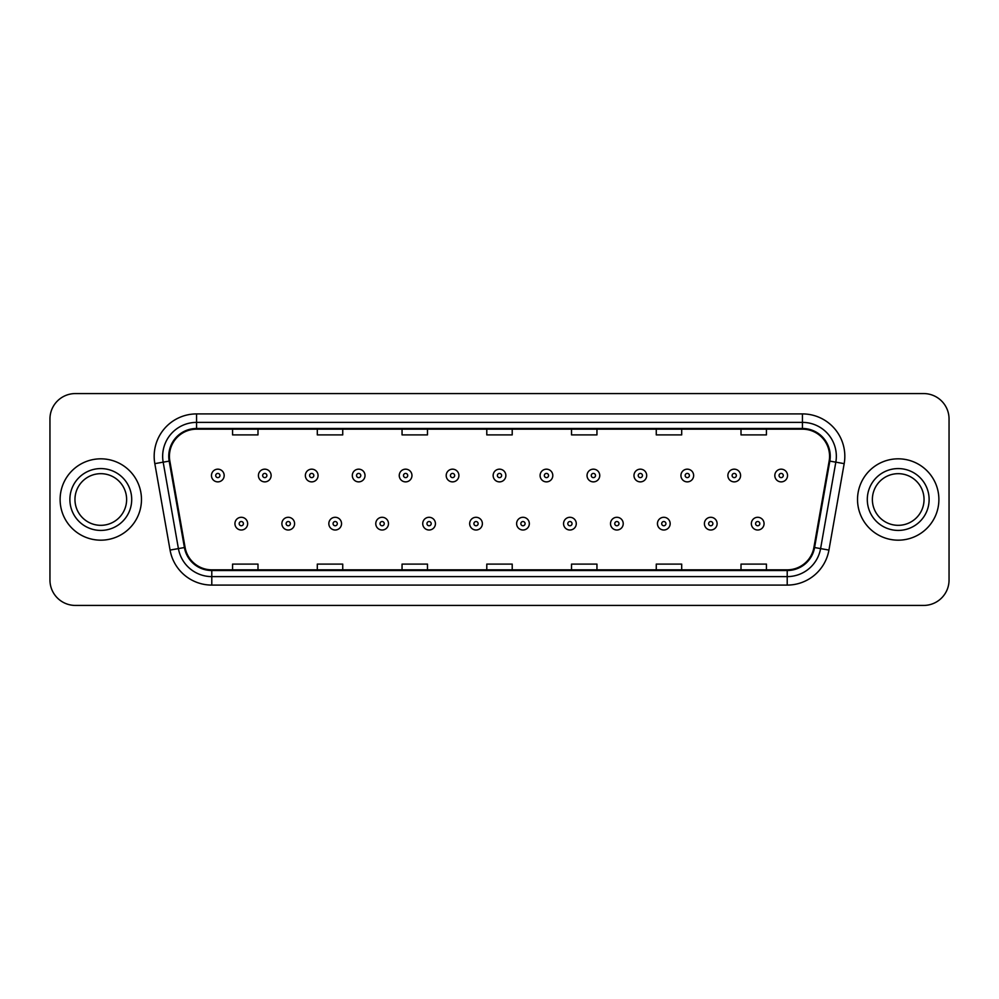 <?xml version="1.0" encoding="UTF-8"?>
<svg xmlns="http://www.w3.org/2000/svg" width="999" height="999" viewBox="0 0 999 999"><rect width="100%" height="100%" fill="white"/><g stroke="black" fill="none" stroke-linecap="round" stroke-linejoin="round"><path stroke-width="1.5" d="M60.115 499.5A40.672 40.672 0 0 0 100.799 540.172A40.672 40.672 0 0 0 141.471 499.5A40.672 40.672 0 0 0 100.799 458.828A40.672 40.672 0 0 0 60.115 499.5A40.672 40.672 0 0 0 100.799 540.172A40.672 40.672 0 0 0 141.471 499.5A40.672 40.672 0 0 0 100.799 458.828A40.672 40.672 0 0 0 60.115 499.5M857.529 499.5A40.672 40.672 0 0 0 898.201 540.172A40.672 40.672 0 0 0 938.885 499.5A40.672 40.672 0 0 0 898.201 458.828A40.672 40.672 0 0 0 857.529 499.5A40.672 40.672 0 0 0 898.201 540.172A40.672 40.672 0 0 0 938.885 499.5A40.672 40.672 0 0 0 898.201 458.828A40.672 40.672 0 0 0 857.529 499.5M169.43 456.281A27.123 27.123 0 0 1 196.553 429.17L802.447 429.17A27.123 27.123 0 0 1 829.158 460.989L813.91 547.427A27.123 27.123 0 0 1 787.212 569.83L211.788 569.83A27.123 27.123 0 0 1 185.09 547.427L169.842 460.989A27.123 27.123 0 0 1 169.43 456.281M168.756 456.281A27.797 27.797 0 0 0 169.181 461.113L184.415 547.539A27.797 27.797 0 0 0 211.788 570.516L787.212 570.516A27.797 27.797 0 0 0 814.585 547.539L829.819 461.113A27.797 27.797 0 0 0 802.447 428.484L196.553 428.484A27.797 27.797 0 0 0 168.756 456.281M154.82 463.636A42.37 42.37 0 0 1 196.553 413.911L802.447 413.911A42.37 42.37 0 0 1 844.18 463.636L828.933 550.074A42.37 42.37 0 0 1 787.212 585.089L211.788 585.089A42.37 42.37 0 0 1 170.067 550.074L154.82 463.636L163.174 462.162A33.891 33.891 0 0 1 196.553 422.39L802.447 422.39A33.891 33.891 0 0 1 835.826 462.162L820.591 548.601A33.891 33.891 0 0 1 787.212 576.61L211.788 576.61A33.891 33.891 0 0 1 178.409 548.601L163.174 462.162A33.891 33.891 0 0 1 162.65 456.281M949.05 418.993A25.425 25.425 0 0 0 923.625 393.569L75.375 393.569A25.425 25.425 0 0 0 49.95 418.993L49.95 580.007A25.425 25.425 0 0 0 75.375 605.431L923.625 605.431A25.425 25.425 0 0 0 949.05 580.007L949.05 418.993L949.05 580.007M814.585 547.539L820.591 548.601L835.826 462.162L844.18 463.636M486.788 429.17L486.788 434.902L512.212 434.902L512.212 429.17M402.048 429.17L402.048 434.902L427.472 434.902L427.472 429.17M317.307 429.17L317.307 434.902L342.732 434.902L342.732 429.17M232.567 429.17L232.567 434.902L257.992 434.902L257.992 429.17M571.528 429.17L571.528 434.902L596.952 434.902L596.952 429.17M656.268 429.17L656.268 434.902L681.693 434.902L681.693 429.17M741.008 429.17L741.008 434.902L766.433 434.902L766.433 429.17M512.212 569.83L512.212 564.098L486.788 564.098L486.788 569.83M427.472 569.83L427.472 564.098L402.048 564.098L402.048 569.83M342.732 569.83L342.732 564.098L317.307 564.098L317.307 569.83M257.992 569.83L257.992 564.098L232.567 564.098L232.567 569.83M596.952 569.83L596.952 564.098L571.528 564.098L571.528 569.83M681.693 569.83L681.693 564.098L656.268 564.098L656.268 569.83M766.433 569.83L766.433 564.098L741.008 564.098L741.008 569.83M49.95 418.993L49.95 580.007M923.625 393.569L75.375 393.569M75.375 605.431L923.625 605.431M224.176 475.524A6.356 6.356 0 0 1 217.819 481.88A6.356 6.356 0 0 1 211.463 475.524A6.356 6.356 0 0 1 217.819 469.168A6.356 6.356 0 0 1 224.176 475.524A6.356 6.356 0 0 0 217.819 469.168A6.356 6.356 0 0 0 211.463 475.524M234.94 523.651A6.356 6.356 0 0 1 241.296 517.295A6.356 6.356 0 0 1 247.652 523.651A6.356 6.356 0 0 1 241.296 530.007A6.356 6.356 0 0 1 234.94 523.651A6.356 6.356 0 0 0 241.296 530.007A6.356 6.356 0 0 0 247.652 523.651M126.623 499.5A25.824 25.824 0 0 0 100.799 473.676A25.824 25.824 0 0 0 74.962 499.5A25.824 25.824 0 0 0 100.799 525.324A25.824 25.824 0 0 0 126.623 499.5A25.824 25.824 0 0 1 100.799 525.324A25.824 25.824 0 0 1 74.962 499.5M271.129 475.524A6.356 6.356 0 0 1 264.772 481.88A6.356 6.356 0 0 1 258.416 475.524A6.356 6.356 0 0 1 264.772 469.168A6.356 6.356 0 0 1 271.129 475.524A6.356 6.356 0 0 0 264.772 469.168A6.356 6.356 0 0 0 258.416 475.524M318.069 475.524A6.356 6.356 0 0 1 311.713 481.88A6.356 6.356 0 0 1 305.357 475.524A6.356 6.356 0 0 1 311.713 469.168A6.356 6.356 0 0 1 318.069 475.524A6.356 6.356 0 0 0 311.713 469.168A6.356 6.356 0 0 0 305.357 475.524M365.022 475.524A6.356 6.356 0 0 1 358.666 481.88A6.356 6.356 0 0 1 352.31 475.524A6.356 6.356 0 0 1 358.666 469.168A6.356 6.356 0 0 1 365.022 475.524A6.356 6.356 0 0 0 358.666 469.168A6.356 6.356 0 0 0 352.31 475.524M411.963 475.524A6.356 6.356 0 0 1 405.606 481.88A6.356 6.356 0 0 1 399.25 475.524A6.356 6.356 0 0 1 405.606 469.168A6.356 6.356 0 0 1 411.963 475.524A6.356 6.356 0 0 0 405.606 469.168A6.356 6.356 0 0 0 399.25 475.524M281.88 523.651A6.356 6.356 0 0 1 288.236 517.295A6.356 6.356 0 0 1 294.593 523.651A6.356 6.356 0 0 1 288.236 530.007A6.356 6.356 0 0 1 281.88 523.651A6.356 6.356 0 0 0 288.236 530.007A6.356 6.356 0 0 0 294.593 523.651M328.833 523.651A6.356 6.356 0 0 1 335.189 517.295A6.356 6.356 0 0 1 341.546 523.651A6.356 6.356 0 0 1 335.189 530.007A6.356 6.356 0 0 1 328.833 523.651A6.356 6.356 0 0 0 335.189 530.007A6.356 6.356 0 0 0 341.546 523.651M375.774 523.651A6.356 6.356 0 0 1 382.13 517.295A6.356 6.356 0 0 1 388.486 523.651A6.356 6.356 0 0 1 382.13 530.007A6.356 6.356 0 0 1 375.774 523.651A6.356 6.356 0 0 0 382.13 530.007A6.356 6.356 0 0 0 388.486 523.651M924.038 499.5A25.824 25.824 0 0 0 898.201 473.676A25.824 25.824 0 0 0 872.377 499.5A25.824 25.824 0 0 0 898.201 525.324A25.824 25.824 0 0 0 924.038 499.5A25.824 25.824 0 0 1 898.201 525.324A25.824 25.824 0 0 1 872.377 499.5M458.903 475.524A6.356 6.356 0 0 1 452.559 481.88A6.356 6.356 0 0 1 446.203 475.524A6.356 6.356 0 0 1 452.559 469.168A6.356 6.356 0 0 1 458.903 475.524A6.356 6.356 0 0 0 452.559 469.168A6.356 6.356 0 0 0 446.203 475.524M505.856 475.524A6.356 6.356 0 0 1 499.5 481.88A6.356 6.356 0 0 1 493.144 475.524A6.356 6.356 0 0 1 499.5 469.168A6.356 6.356 0 0 1 505.856 475.524A6.356 6.356 0 0 0 499.5 469.168A6.356 6.356 0 0 0 493.144 475.524M552.797 475.524A6.356 6.356 0 0 1 546.441 481.88A6.356 6.356 0 0 1 540.097 475.524A6.356 6.356 0 0 1 546.441 469.168A6.356 6.356 0 0 1 552.797 475.524A6.356 6.356 0 0 0 546.441 469.168A6.356 6.356 0 0 0 540.097 475.524M422.727 523.651A6.356 6.356 0 0 1 429.083 517.295A6.356 6.356 0 0 1 435.439 523.651A6.356 6.356 0 0 1 429.083 530.007A6.356 6.356 0 0 1 422.727 523.651A6.356 6.356 0 0 0 429.083 530.007A6.356 6.356 0 0 0 435.439 523.651M469.667 523.651A6.356 6.356 0 0 1 476.024 517.295A6.356 6.356 0 0 1 482.38 523.651A6.356 6.356 0 0 1 476.024 530.007A6.356 6.356 0 0 1 469.667 523.651A6.356 6.356 0 0 0 476.024 530.007A6.356 6.356 0 0 0 482.38 523.651M516.62 523.651A6.356 6.356 0 0 1 522.976 517.295A6.356 6.356 0 0 1 529.333 523.651A6.356 6.356 0 0 1 522.976 530.007A6.356 6.356 0 0 1 516.62 523.651A6.356 6.356 0 0 0 522.976 530.007A6.356 6.356 0 0 0 529.333 523.651M599.75 475.524A6.356 6.356 0 0 1 593.394 481.88A6.356 6.356 0 0 1 587.037 475.524A6.356 6.356 0 0 1 593.394 469.168A6.356 6.356 0 0 1 599.75 475.524A6.356 6.356 0 0 0 593.394 469.168A6.356 6.356 0 0 0 587.037 475.524M646.69 475.524A6.356 6.356 0 0 1 640.334 481.88A6.356 6.356 0 0 1 633.978 475.524A6.356 6.356 0 0 1 640.334 469.168A6.356 6.356 0 0 1 646.69 475.524A6.356 6.356 0 0 0 640.334 469.168A6.356 6.356 0 0 0 633.978 475.524M693.643 475.524A6.356 6.356 0 0 1 687.287 481.88A6.356 6.356 0 0 1 680.931 475.524A6.356 6.356 0 0 1 687.287 469.168A6.356 6.356 0 0 1 693.643 475.524A6.356 6.356 0 0 0 687.287 469.168A6.356 6.356 0 0 0 680.931 475.524M740.584 475.524A6.356 6.356 0 0 1 734.228 481.88A6.356 6.356 0 0 1 727.871 475.524A6.356 6.356 0 0 1 734.228 469.168A6.356 6.356 0 0 1 740.584 475.524A6.356 6.356 0 0 0 734.228 469.168A6.356 6.356 0 0 0 727.871 475.524M787.537 475.524A6.356 6.356 0 0 1 781.181 481.88A6.356 6.356 0 0 1 774.824 475.524A6.356 6.356 0 0 1 781.181 469.168A6.356 6.356 0 0 1 787.537 475.524A6.356 6.356 0 0 0 781.181 469.168A6.356 6.356 0 0 0 774.824 475.524M563.561 523.651A6.356 6.356 0 0 1 569.917 517.295A6.356 6.356 0 0 1 576.273 523.651A6.356 6.356 0 0 1 569.917 530.007A6.356 6.356 0 0 1 563.561 523.651A6.356 6.356 0 0 0 569.917 530.007A6.356 6.356 0 0 0 576.273 523.651M610.514 523.651A6.356 6.356 0 0 1 616.87 517.295A6.356 6.356 0 0 1 623.226 523.651A6.356 6.356 0 0 1 616.87 530.007A6.356 6.356 0 0 1 610.514 523.651A6.356 6.356 0 0 0 616.87 530.007A6.356 6.356 0 0 0 623.226 523.651M657.454 523.651A6.356 6.356 0 0 1 663.811 517.295A6.356 6.356 0 0 1 670.167 523.651A6.356 6.356 0 0 1 663.811 530.007A6.356 6.356 0 0 1 657.454 523.651A6.356 6.356 0 0 0 663.811 530.007A6.356 6.356 0 0 0 670.167 523.651M704.407 523.651A6.356 6.356 0 0 1 710.764 517.295A6.356 6.356 0 0 1 717.12 523.651A6.356 6.356 0 0 1 710.764 530.007A6.356 6.356 0 0 1 704.407 523.651A6.356 6.356 0 0 0 710.764 530.007A6.356 6.356 0 0 0 717.12 523.651M751.348 523.651A6.356 6.356 0 0 1 757.704 517.295A6.356 6.356 0 0 1 764.06 523.651A6.356 6.356 0 0 1 757.704 530.007A6.356 6.356 0 0 1 751.348 523.651A6.356 6.356 0 0 0 757.704 530.007A6.356 6.356 0 0 0 764.06 523.651M802.447 413.911L802.447 428.484M163.174 462.162L169.181 461.113M211.788 585.089L211.788 570.516M787.212 570.516L787.212 585.089M170.067 550.074L184.415 547.539M829.819 461.113L835.826 462.162M196.553 413.911L196.553 428.484M820.591 548.601L828.933 550.074M215.709 475.524A2.123 2.123 0 0 0 217.819 477.634A2.123 2.123 0 0 0 219.942 475.524A2.123 2.123 0 0 0 217.819 473.401A2.123 2.123 0 0 0 215.709 475.524M243.419 523.651A2.123 2.123 0 0 0 241.296 521.528A2.123 2.123 0 0 0 239.173 523.651A2.123 2.123 0 0 0 241.296 525.774A2.123 2.123 0 0 0 243.419 523.651M131.706 499.5A30.919 30.919 0 0 0 100.799 468.581A30.919 30.919 0 0 0 69.88 499.5A30.919 30.919 0 0 0 100.799 530.419A30.919 30.919 0 0 0 131.706 499.5M262.65 475.524A2.123 2.123 0 0 0 264.772 477.634A2.123 2.123 0 0 0 266.883 475.524A2.123 2.123 0 0 0 264.772 473.401A2.123 2.123 0 0 0 262.65 475.524M309.59 475.524A2.123 2.123 0 0 0 311.713 477.634A2.123 2.123 0 0 0 313.836 475.524A2.123 2.123 0 0 0 311.713 473.401A2.123 2.123 0 0 0 309.59 475.524M356.543 475.524A2.123 2.123 0 0 0 358.666 477.634A2.123 2.123 0 0 0 360.776 475.524A2.123 2.123 0 0 0 358.666 473.401A2.123 2.123 0 0 0 356.543 475.524M403.484 475.524A2.123 2.123 0 0 0 405.606 477.634A2.123 2.123 0 0 0 407.729 475.524A2.123 2.123 0 0 0 405.606 473.401A2.123 2.123 0 0 0 403.484 475.524M290.359 523.651A2.123 2.123 0 0 0 288.236 521.528A2.123 2.123 0 0 0 286.126 523.651A2.123 2.123 0 0 0 288.236 525.774A2.123 2.123 0 0 0 290.359 523.651M337.3 523.651A2.123 2.123 0 0 0 335.189 521.528A2.123 2.123 0 0 0 333.067 523.651A2.123 2.123 0 0 0 335.189 525.774A2.123 2.123 0 0 0 337.3 523.651M384.253 523.651A2.123 2.123 0 0 0 382.13 521.528A2.123 2.123 0 0 0 380.02 523.651A2.123 2.123 0 0 0 382.13 525.774A2.123 2.123 0 0 0 384.253 523.651M929.12 499.5A30.919 30.919 0 0 0 898.201 468.581A30.919 30.919 0 0 0 867.294 499.5A30.919 30.919 0 0 0 898.201 530.419A30.919 30.919 0 0 0 929.12 499.5M450.437 475.524A2.123 2.123 0 0 0 452.559 477.634A2.123 2.123 0 0 0 454.67 475.524A2.123 2.123 0 0 0 452.559 473.401A2.123 2.123 0 0 0 450.437 475.524M497.377 475.524A2.123 2.123 0 0 0 499.5 477.634A2.123 2.123 0 0 0 501.623 475.524A2.123 2.123 0 0 0 499.5 473.401A2.123 2.123 0 0 0 497.377 475.524M544.33 475.524A2.123 2.123 0 0 0 546.441 477.634A2.123 2.123 0 0 0 548.563 475.524A2.123 2.123 0 0 0 546.441 473.401A2.123 2.123 0 0 0 544.33 475.524M431.193 523.651A2.123 2.123 0 0 0 429.083 521.528A2.123 2.123 0 0 0 426.96 523.651A2.123 2.123 0 0 0 429.083 525.774A2.123 2.123 0 0 0 431.193 523.651M478.146 523.651A2.123 2.123 0 0 0 476.024 521.528A2.123 2.123 0 0 0 473.913 523.651A2.123 2.123 0 0 0 476.024 525.774A2.123 2.123 0 0 0 478.146 523.651M525.087 523.651A2.123 2.123 0 0 0 522.976 521.528A2.123 2.123 0 0 0 520.854 523.651A2.123 2.123 0 0 0 522.976 525.774A2.123 2.123 0 0 0 525.087 523.651M591.271 475.524A2.123 2.123 0 0 0 593.394 477.634A2.123 2.123 0 0 0 595.516 475.524A2.123 2.123 0 0 0 593.394 473.401A2.123 2.123 0 0 0 591.271 475.524M638.224 475.524A2.123 2.123 0 0 0 640.334 477.634A2.123 2.123 0 0 0 642.457 475.524A2.123 2.123 0 0 0 640.334 473.401A2.123 2.123 0 0 0 638.224 475.524M685.164 475.524A2.123 2.123 0 0 0 687.287 477.634A2.123 2.123 0 0 0 689.41 475.524A2.123 2.123 0 0 0 687.287 473.401A2.123 2.123 0 0 0 685.164 475.524M732.117 475.524A2.123 2.123 0 0 0 734.228 477.634A2.123 2.123 0 0 0 736.35 475.524A2.123 2.123 0 0 0 734.228 473.401A2.123 2.123 0 0 0 732.117 475.524M779.058 475.524A2.123 2.123 0 0 0 781.181 477.634A2.123 2.123 0 0 0 783.291 475.524A2.123 2.123 0 0 0 781.181 473.401A2.123 2.123 0 0 0 779.058 475.524M572.04 523.651A2.123 2.123 0 0 0 569.917 521.528A2.123 2.123 0 0 0 567.807 523.651A2.123 2.123 0 0 0 569.917 525.774A2.123 2.123 0 0 0 572.04 523.651M618.98 523.651A2.123 2.123 0 0 0 616.87 521.528A2.123 2.123 0 0 0 614.747 523.651A2.123 2.123 0 0 0 616.87 525.774A2.123 2.123 0 0 0 618.98 523.651M665.933 523.651A2.123 2.123 0 0 0 663.811 521.528A2.123 2.123 0 0 0 661.7 523.651A2.123 2.123 0 0 0 663.811 525.774A2.123 2.123 0 0 0 665.933 523.651M712.874 523.651A2.123 2.123 0 0 0 710.764 521.528A2.123 2.123 0 0 0 708.641 523.651A2.123 2.123 0 0 0 710.764 525.774A2.123 2.123 0 0 0 712.874 523.651M759.827 523.651A2.123 2.123 0 0 0 757.704 521.528A2.123 2.123 0 0 0 755.581 523.651A2.123 2.123 0 0 0 757.704 525.774A2.123 2.123 0 0 0 759.827 523.651"/></g></svg>
